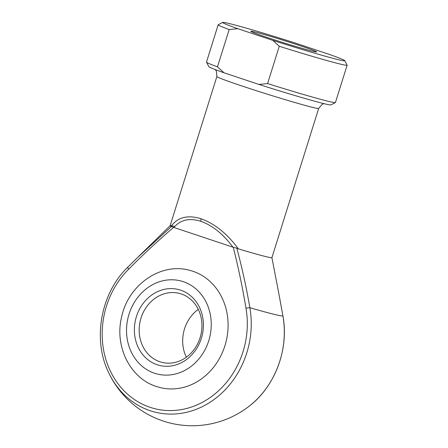 <?xml version="1.0" encoding="UTF-8"?>
<svg xmlns="http://www.w3.org/2000/svg" width="448" height="448" viewBox="0 0 448 448"><rect width="100%" height="100%" fill="white"/><g stroke="black" fill="none" stroke-linecap="round" stroke-linejoin="round"><path stroke-width="0.67" d="M180.583 290.142A39.122 34.216 104 0 1 201.37 338.279A39.122 34.216 104 0 1 157.198 364.756A39.122 34.216 104 0 1 136.41 316.618A39.122 34.216 104 0 1 180.583 290.142M159.936 361.782A35.56 31.102 -76 0 0 161.969 362.376A35.56 31.102 -76 0 0 200.435 336.554A35.56 31.102 -76 0 0 181.194 293.95A35.56 31.102 -76 0 0 179.161 293.356A35.56 31.102 -76 0 0 140.689 319.178A35.56 31.102 -76 0 0 159.936 361.782M189.358 270.245A60.458 52.875 104 0 1 192.814 271.247A60.458 52.875 104 0 1 225.529 343.678A60.458 52.875 104 0 1 160.132 387.57L156.458 386.501C129.724 378.213 114.19 345.626 121.733 316.518C128.346 285.085 160.479 262.287 189.358 270.245M299.947 45.64A34.496 1.137 -162.6 0 1 316.607 51.946A34.496 1.137 -162.6 0 1 267.49 37.554A34.496 1.137 -162.6 0 1 250.807 31.326A34.496 1.137 -162.6 0 1 266.823 35.286A34.496 1.137 -162.6 0 1 299.947 45.64M238.42 248.886A53.346 1.758 17.4 0 0 271.914 257.662L318.679 108.427A53.346 1.758 -162.6 0 1 242.682 86.223A53.346 1.758 -162.6 0 1 216.871 76.524L170.106 225.753A53.346 1.758 17.4 0 0 171.03 226.414C177.671 217.174 187.712 214.631 201.135 218.786C214.693 223.63 227.125 233.666 238.42 248.886L236.824 248.198C242.071 267.77 246.417 287.616 249.866 307.737A81.43 2.682 17.4 0 0 273.011 314.059A81.43 2.682 17.4 0 0 282.923 315.969L278.863 293.748L282.94 316.025A3.556 0.778 -9.9 0 0 282.923 315.969A85.529 74.805 -76 0 1 248.758 406.515C274.96 386.837 289.162 349.188 282.94 316.025M174.765 226.464A53.346 1.758 17.4 0 0 170.122 225.73M232.982 247.184L173.639 227.377C158.133 240.582 143.153 254.514 128.682 269.181A82.236 71.926 -76 0 0 111.854 374.035A82.236 71.926 -76 0 0 200.122 403.474A82.236 71.926 -76 0 0 245.98 308.302C242.575 287.678 238.33 267.327 233.257 247.257L232.982 247.184C223.126 234.018 212.425 225.394 200.878 221.312C189.409 217.717 180.415 219.772 173.902 227.478M218.182 24.786L206.489 62.093A67.57 2.229 17.4 0 0 206.5 62.171A67.57 2.229 17.4 0 0 217.47 66.858L223.994 72.778L241.461 78.607L258.927 84.431L267.579 83.569L279.272 46.262L272.748 40.342L237.81 28.689L229.163 29.551A67.57 2.229 -162.6 0 1 218.182 24.786A67.57 2.229 -162.6 0 1 218.238 24.724L222.69 22.4A64.014 2.111 17.4 0 0 237.81 28.689M223.994 72.778A64.014 2.111 -162.6 0 1 208.83 66.623L206.5 62.171M128.682 269.181A3.556 0.98 -134.8 0 1 127.854 267.075A3.556 0.98 -134.8 0 1 127.882 267.053L137.026 258.031L171.539 226.425L171.03 226.414M217.47 66.858L229.163 29.551M272.748 40.342A64.014 2.111 17.4 0 0 344.792 60.665L347.122 65.117A67.57 2.229 -162.6 0 1 347.133 65.195A67.57 2.229 -162.6 0 1 279.272 46.262M267.579 83.569A67.57 2.229 17.4 0 0 335.384 102.564A67.57 2.229 17.4 0 0 335.44 102.502L347.133 65.195M335.384 102.564L330.932 104.888A64.014 2.111 -162.6 0 1 258.927 84.431M344.792 60.665A64.014 2.111 17.4 0 0 329.627 54.51L294.694 42.857A64.014 2.111 17.4 0 0 222.69 22.4M186.351 357.207A35.56 31.102 104 0 1 198.274 309.355M171.539 226.425L173.639 227.377M233.257 247.257L236.824 248.198M183.238 281.663A48.009 41.989 -76 0 0 129.03 314.154A48.009 41.989 -76 0 0 154.538 373.234A48.009 41.989 -76 0 0 208.751 340.743A48.009 41.989 -76 0 0 183.238 281.663M245.98 308.302A3.556 0.778 -9.9 0 1 249.866 307.737A85.529 74.805 104 0 1 199.903 407.781A85.529 74.805 104 0 1 108.108 371.482A92.462 92.462 0 0 0 248.758 406.515M201.135 218.786A3.556 1.719 108.4 0 0 200.878 221.312M318.679 108.427L322.174 104.278L323.988 103.65M271.919 257.645L278.863 293.748M170.111 225.742L138.426 256.67M216.871 76.524L216.373 71.12L215.236 69.569M137.054 258.009L127.854 267.075C101.08 292.83 92.445 338.414 108.108 371.482"/></g></svg>
